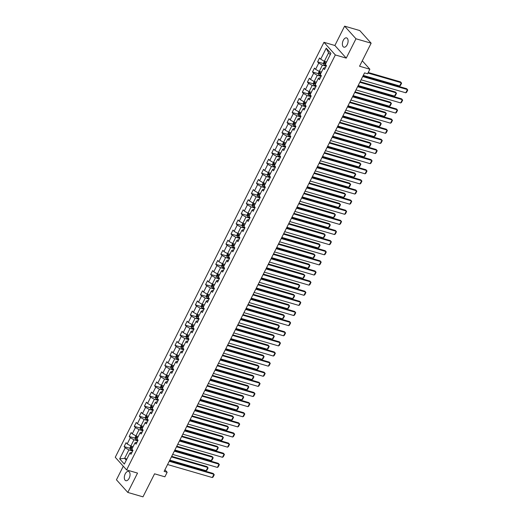 <?xml version="1.0" encoding="UTF-8"?>
<svg xmlns="http://www.w3.org/2000/svg" width="523" height="523" viewBox="0 0 523 523"><rect width="100%" height="100%" fill="white"/><g stroke="black" fill="none" stroke-linecap="round" stroke-linejoin="round"><path stroke-width="0.78" d="M129.155 478.251A4.825 2.635 -73.8 0 0 128.534 471.432A4.825 2.635 -73.8 0 0 125.219 473.877A4.825 2.635 -73.8 0 0 125.84 480.702A4.825 2.635 -73.8 0 0 129.155 478.251M347.2 44.71A4.825 2.635 -73.8 0 0 346.586 37.891A4.825 2.635 -73.8 0 0 343.271 40.343A4.825 2.635 -73.8 0 0 343.886 47.162A4.825 2.635 -73.8 0 0 347.2 44.71M123.284 466.215L116.446 479.807L127.808 492.437L142.975 496.85L154.56 473.812L164.876 476.813L167.157 472.269L164.928 469.785M323.966 42.317L115.256 457.292L126.618 469.922L335.328 54.948L323.966 42.317L334.883 45.488L346.246 58.118L355.973 38.78L344.611 26.15L334.883 45.488M344.611 26.15L359.778 30.563L371.14 43.193L359.556 66.231L369.866 69.232L362.282 60.799M355.973 38.78L371.14 43.193M131.861 452.591L131.096 452.369L129.894 453.029L131.018 454.271L132.973 450.381L131.855 449.133L134.986 442.903L136.111 444.151L138.065 440.255L136.948 439.006L140.079 432.776L141.203 434.025L143.158 430.128L142.04 428.886L145.172 422.656L146.29 423.898L148.251 420.008L147.133 418.76L150.264 412.529L151.382 413.778L153.344 409.882L152.219 408.633L155.357 402.403L156.475 403.651L158.436 399.755L157.312 398.513L160.45 392.283L161.568 393.525L163.529 389.628L162.405 388.386L165.543 382.156L166.66 383.398L168.622 379.508L167.497 378.26L170.635 372.03L171.753 373.278L173.714 369.382L172.59 368.14L175.721 361.903L176.846 363.152L178.801 359.255L177.683 358.013L180.814 351.783L181.939 353.025L183.893 349.135L182.775 347.887L185.907 341.656L187.031 342.905L188.986 339.009L187.868 337.76L191 331.53L192.124 332.778L194.079 328.882L192.961 327.64L196.092 321.41L197.217 322.652L199.171 318.762L198.054 317.513L201.185 311.283L202.303 312.532L204.264 308.635L203.146 307.387L206.278 301.156L207.396 302.405L209.357 298.509L208.239 297.267L211.37 291.036L212.488 292.279L214.45 288.389L213.325 287.14L216.463 280.91L217.581 282.152L219.542 278.262L218.418 277.013L221.556 270.783L222.674 272.032L224.635 268.136L223.511 266.893L226.649 260.663L227.767 261.905L229.728 258.009L228.603 256.767L231.735 250.537L232.859 251.779L234.82 247.889L233.696 246.64L236.827 240.41L237.952 241.659L239.907 237.762L238.789 236.514L241.92 230.283L243.045 231.532L244.999 227.636L243.881 226.394L247.013 220.163L248.137 221.406L250.092 217.516L248.974 216.267L252.106 210.037L253.23 211.285L255.185 207.389L254.067 206.14L257.198 199.91L258.323 201.159L260.277 197.263L259.16 196.02L262.291 189.79L263.409 191.032L265.37 187.142L264.252 185.894L267.384 179.664L268.502 180.912L270.463 177.016L269.338 175.767L272.476 169.537L273.594 170.786L275.556 166.889L274.431 165.647L277.569 159.417L278.687 160.659L280.648 156.769L279.524 155.521L282.662 149.29L283.78 150.532L285.741 146.643L284.617 145.394L287.755 139.164L288.873 140.412L290.834 136.516L289.709 135.274L292.841 129.037L293.965 130.286L295.92 126.389L294.802 125.147L297.933 118.917L299.058 120.159L301.013 116.269L299.895 115.021L303.026 108.791L304.151 110.039L306.105 106.143L304.987 104.894L308.119 98.664L309.243 99.913L311.198 96.016L310.08 94.774L313.212 88.544L314.336 89.786L316.291 85.896L315.173 84.648L318.304 78.417L319.422 79.666L321.384 75.77L320.266 74.521L323.397 68.291L324.515 69.539L326.476 65.643L325.352 64.401L330.902 53.366L326.234 48.175L328.588 52.843L323.443 63.08L323.73 64.414A2 0.536 26.7 0 0 325.123 65.362L326.319 65.957M129.894 453.029L124.343 464.058L119.675 458.874L125.226 447.838L124.108 446.596L130.05 448.322M326.234 48.175L320.691 59.21L319.566 57.961L317.605 61.858L318.729 63.106L315.598 69.337L314.473 68.088L312.519 71.984L313.637 73.227L310.505 79.457L309.381 78.215L307.426 82.111L308.544 83.353L305.412 89.583L304.288 88.341L302.333 92.231L303.451 93.48L300.32 99.71L299.195 98.461L297.241 102.358L298.358 103.6L295.227 109.837L294.109 108.588L292.148 112.484L293.266 113.726L290.134 119.957L289.016 118.714L287.055 122.604L288.173 123.853L285.042 130.083L283.924 128.835L281.962 132.731L283.087 133.98L279.949 140.21L278.831 138.961L276.87 142.857L277.994 144.1L274.856 150.33L273.738 149.088L271.777 152.978L272.901 154.226L269.763 160.456L268.645 159.208L266.684 163.104L267.809 164.353L264.671 170.583L263.553 169.334L261.592 173.231L262.716 174.473L259.585 180.703L258.46 179.461L256.505 183.351L257.623 184.599L254.492 190.83L253.367 189.581L251.413 193.477L252.531 194.726L249.399 200.956L248.275 199.708L246.32 203.604L247.438 204.846L244.306 211.076L243.182 209.834L241.227 213.73L242.345 214.973L239.214 221.203L238.089 219.961L236.135 223.851L237.252 225.099L234.121 231.329L233.003 230.081L231.042 233.977L232.16 235.219L229.028 241.456L227.91 240.207L225.949 244.104L227.074 245.346L223.936 251.576L222.818 250.334L220.856 254.224L221.981 255.472L218.843 261.703L217.725 260.454L215.764 264.35L216.888 265.599L213.75 271.829L212.632 270.581L210.671 274.477L211.795 275.719L208.657 281.949L207.539 280.707L205.578 284.597L206.703 285.846L203.571 292.076L202.447 290.827L200.492 294.724L201.61 295.972L198.479 302.202L197.354 300.954L195.399 304.85L196.517 306.092L193.386 312.323L192.261 311.08L190.307 314.97L191.425 316.219L188.293 322.449L187.169 321.207L185.214 325.097L186.332 326.345L183.2 332.576L182.076 331.327L180.121 335.223L181.239 336.466L178.108 342.696L176.99 341.454L175.028 345.35L176.146 346.592L173.015 352.822L171.897 351.58L169.936 355.47L171.054 356.719L167.922 362.949L166.804 361.7L164.843 365.597L165.968 366.845L162.83 373.076L161.712 371.827L159.75 375.723L160.875 376.965L157.737 383.196L156.619 381.953L154.658 385.843L155.782 387.092L152.644 393.322L151.526 392.073L149.565 395.97L150.689 397.219L147.551 403.449L146.433 402.2L144.472 406.096L145.597 407.339L142.465 413.569L141.341 412.327L139.386 416.216L140.504 417.465L137.372 423.695L136.248 422.447L134.293 426.343L135.411 427.592L132.28 433.822L131.155 432.573L129.201 436.47L130.319 437.712L127.187 443.942L126.063 442.7L124.108 446.596M369.866 69.232L367.584 73.776L364.551 72.893L164.124 471.386L167.157 472.269M134.986 442.903L136.183 442.242L136.954 442.465M133.09 446.668L130.842 446.014L129.939 447.819L130.227 449.146A2 0.536 26.7 0 0 131.619 450.1L132.816 450.689M137.752 440.882L133.973 439.784L130.842 446.014L127.187 443.942M130.319 437.712L133.973 439.784M140.079 432.776L141.275 432.116L142.047 432.344M138.183 436.548L135.934 435.894L135.032 437.692L135.32 439.026A2 0.536 26.7 0 0 136.712 439.974L137.909 440.569M142.844 430.756L139.066 429.658L135.934 435.894L132.28 433.822M135.411 427.592L139.066 429.658M145.172 422.656L146.368 421.996L147.14 422.218M143.276 426.422L141.027 425.768L144.158 419.538L147.937 420.636M137.372 423.695L141.027 425.768M140.504 417.465L144.158 419.538M150.264 412.529L151.461 411.869L152.232 412.091M148.369 416.295L146.12 415.641L145.217 417.446L145.505 418.773A2 0.536 26.7 0 0 146.898 419.727L148.094 420.315M153.03 410.509L149.251 409.411L146.12 415.641L142.465 413.569M145.597 407.339L149.251 409.411M155.357 402.403L156.554 401.742L157.325 401.971M153.461 406.175L151.212 405.515L150.31 407.319L150.598 408.653A2 0.536 26.7 0 0 151.99 409.601L153.187 410.195M158.116 400.383L154.344 399.284L151.212 405.515L147.551 403.449M150.689 397.219L154.344 399.284M160.45 392.283L161.646 391.622L162.418 391.845M158.554 396.048L156.299 395.395L155.403 397.192L155.691 398.526A2 0.536 26.7 0 0 157.083 399.474L158.279 400.069M163.209 390.263L159.437 389.164L156.299 395.395L152.644 393.322M155.782 387.092L159.437 389.164M165.543 382.156L166.739 381.496L167.504 381.718M163.647 385.922L161.391 385.268L164.529 379.038L168.301 380.136M157.737 383.196L161.391 385.268M160.875 376.965L164.529 379.038M170.635 372.03L171.832 371.369L172.597 371.591M168.739 375.802L166.484 375.141L165.588 376.946L165.876 378.279A2 0.536 26.7 0 0 167.262 379.227L168.465 379.822M173.394 370.009L169.622 368.911L166.484 375.141L162.83 373.076M165.968 366.845L169.622 368.911M175.721 361.903L176.924 361.249L177.689 361.471M173.832 365.675L171.577 365.021L170.681 366.819L170.969 368.153A2 0.536 26.7 0 0 172.355 369.101L173.558 369.696M178.487 359.889L174.715 358.791L171.577 365.021L167.922 362.949M171.054 356.719L174.715 358.791M180.814 351.783L182.017 351.123L182.782 351.345M178.918 355.548L176.669 354.895L175.774 356.693L176.061 358.026A2 0.536 26.7 0 0 177.447 358.974L178.644 359.569M183.58 349.763L179.801 348.664L176.669 354.895L173.015 352.822M176.146 346.592L179.801 348.664M185.907 341.656L187.11 340.996L187.875 341.218M184.011 345.422L181.762 344.768L184.894 338.538L188.672 339.636M178.108 342.696L181.762 344.768M181.239 336.466L184.894 338.538M191 331.53L192.196 330.869L192.967 331.098M189.104 335.302L186.855 334.648L189.986 328.418L193.765 329.516M183.2 332.576L186.855 334.648M186.332 326.345L189.986 328.418M196.092 321.41L197.289 320.749L198.06 320.972M194.196 325.175L191.948 324.522L191.045 326.319L191.333 327.653A2 0.536 26.7 0 0 192.726 328.601L193.922 329.196M198.858 319.39L195.079 318.291L191.948 324.522L188.293 322.449M191.425 316.219L195.079 318.291M201.185 311.283L202.381 310.623L203.153 310.845M199.289 315.049L197.04 314.395L196.138 316.199L196.426 317.526A2 0.536 26.7 0 0 197.818 318.481L199.015 319.069M203.95 309.263L200.172 308.165L197.04 314.395L193.386 312.323M196.517 306.092L200.172 308.165M206.278 301.156L207.474 300.496L208.246 300.725M204.382 304.929L202.133 304.275L201.231 306.073L201.518 307.406A2 0.536 26.7 0 0 202.911 308.354L204.107 308.949M209.043 299.136L205.264 298.038L202.133 304.275L198.479 302.202M201.61 295.972L205.264 298.038M211.37 291.036L212.567 290.376L213.338 290.598M209.475 294.802L207.226 294.148L206.324 295.946L206.611 297.28A2 0.536 26.7 0 0 208.004 298.228L209.2 298.823M214.129 289.016L210.357 287.918L207.226 294.148L203.571 292.076M206.703 285.846L210.357 287.918M216.463 280.91L217.66 280.25L218.431 280.472M214.567 284.675L212.318 284.022L211.416 285.826L211.704 287.153A2 0.536 26.7 0 0 213.096 288.108L214.293 288.696M219.222 278.89L215.45 277.791L212.318 284.022L208.657 281.949M211.795 275.719L215.45 277.791M221.556 270.783L222.752 270.123L223.524 270.352M219.66 274.555L217.405 273.895L216.509 275.699L216.797 277.033A2 0.536 26.7 0 0 218.189 277.981L219.385 278.576M224.315 268.763L220.543 267.665L217.405 273.895L213.75 271.829M216.888 265.599L220.543 267.665M226.649 260.663L227.845 260.003L228.61 260.225M224.753 264.429L222.497 263.775L221.602 265.573L221.889 266.907A2 0.536 26.7 0 0 223.275 267.854L224.478 268.449M229.407 258.643L225.635 257.545L222.497 263.775L218.843 261.703M221.981 255.472L225.635 257.545M231.735 250.537L232.938 249.876L233.703 250.099M229.845 254.302L227.59 253.648L226.694 255.446L226.982 256.78A2 0.536 26.7 0 0 228.368 257.734L229.571 258.323M234.5 248.517L230.728 247.418L227.59 253.648L223.936 251.576M227.074 245.346L230.728 247.418M236.827 240.41L238.03 239.75L238.795 239.972M234.938 244.176L232.683 243.522L235.814 237.292L239.593 238.39M229.028 241.456L232.683 243.522M232.16 235.219L235.814 237.292M241.92 230.283L243.123 229.63L243.888 229.852M240.024 234.056L237.775 233.402L236.873 235.2L237.167 236.533A2 0.536 26.7 0 0 238.553 237.481L239.75 238.076M244.686 228.27L240.907 227.172L237.775 233.402L234.121 231.329M237.252 225.099L240.907 227.172M247.013 220.163L248.216 219.503L248.981 219.725M245.117 223.929L242.868 223.275L241.966 225.073L242.254 226.407A2 0.536 26.7 0 0 243.646 227.355L244.842 227.95M249.778 218.143L246 217.045L242.868 223.275L239.214 221.203M242.345 214.973L246 217.045M252.106 210.037L253.302 209.377L254.073 209.599M250.21 213.802L247.961 213.149L247.059 214.953L247.346 216.28A2 0.536 26.7 0 0 248.739 217.235L249.935 217.83M254.871 208.017L251.092 206.918L247.961 213.149L244.306 211.076M247.438 204.846L251.092 206.918M257.198 199.91L258.395 199.25L259.166 199.479M255.302 203.682L253.054 203.029L252.151 204.826L252.439 206.16A2 0.536 26.7 0 0 253.832 207.108L255.028 207.703M259.964 197.89L256.185 196.798L253.054 203.029L249.399 200.956M252.531 194.726L256.185 196.798M262.291 189.79L263.487 189.13L264.259 189.352M260.395 193.556L258.146 192.902L261.278 186.672L265.056 187.77M254.492 190.83L258.146 192.902M257.623 184.599L261.278 186.672M267.384 179.664L268.58 179.003L269.352 179.226M265.488 183.429L263.239 182.775L262.337 184.58L262.624 185.907A2 0.536 26.7 0 0 264.017 186.861L265.213 187.45M270.149 177.643L266.37 176.545L263.239 182.775L259.585 180.703M262.716 174.473L266.37 176.545M272.476 169.537L273.673 168.877L274.444 169.106M270.581 173.309L268.332 172.649L267.43 174.453L267.717 175.787A2 0.536 26.7 0 0 269.11 176.735L270.306 177.33M275.235 167.517L271.463 166.419L268.332 172.649L264.671 170.583M267.809 164.353L271.463 166.419M277.569 159.417L278.766 158.757L279.537 158.979M275.673 163.183L273.418 162.529L272.522 164.327L272.81 165.66A2 0.536 26.7 0 0 274.202 166.608L275.399 167.203M280.328 157.397L276.556 156.299L273.418 162.529L269.763 160.456M272.901 154.226L276.556 156.299M282.662 149.29L283.858 148.63L284.623 148.852M280.766 153.056L278.511 152.402L281.649 146.172L285.421 147.27M274.856 150.33L278.511 152.402M277.994 144.1L281.649 146.172M287.755 139.164L288.951 138.503L289.716 138.726M285.859 142.936L283.603 142.276L282.708 144.08L282.995 145.414A2 0.536 26.7 0 0 284.381 146.362L285.584 146.956M290.513 137.144L286.741 136.045L283.603 142.276L279.949 140.21M283.087 133.98L286.741 136.045M292.841 129.037L294.044 128.383L294.809 128.606M290.951 132.809L288.696 132.156L287.8 133.953L288.088 135.287A2 0.536 26.7 0 0 289.474 136.235L290.67 136.83M295.606 127.024L291.834 125.925L288.696 132.156L285.042 130.083M288.173 123.853L291.834 125.925M297.933 118.917L299.136 118.257L299.901 118.479M296.038 122.683L293.789 122.029L292.887 123.827L293.181 125.16A2 0.536 26.7 0 0 294.567 126.115L295.763 126.703M300.699 116.897L296.92 115.799L293.789 122.029L290.134 119.957M293.266 113.726L296.92 115.799M303.026 108.791L304.229 108.13L304.994 108.353M301.13 112.556L298.881 111.902L302.013 105.672L305.792 106.77M295.227 109.837L298.881 111.902M298.358 103.6L302.013 105.672M308.119 98.664L309.315 98.01L310.087 98.232M306.223 102.436L303.974 101.782L307.106 95.552L310.884 96.65M300.32 99.71L303.974 101.782M303.451 93.48L307.106 95.552M313.212 88.544L314.408 87.884L315.179 88.106M311.316 92.309L309.067 91.656L308.165 93.454L308.452 94.787A2 0.536 26.7 0 0 309.845 95.735L311.041 96.33M315.977 86.524L312.198 85.426L309.067 91.656L305.412 89.583M308.544 83.353L312.198 85.426M318.304 78.417L319.501 77.757L320.272 77.979M316.408 82.183L314.16 81.529L313.257 83.334L313.545 84.661A2 0.536 26.7 0 0 314.938 85.615L316.134 86.203M321.07 76.397L317.291 75.299L314.16 81.529L310.505 79.457M313.637 73.227L317.291 75.299M323.397 68.291L324.593 67.63L325.365 67.859M321.501 72.063L319.252 71.409L318.35 73.207L318.638 74.541A2 0.536 26.7 0 0 320.03 75.489L321.227 76.083M326.162 66.271L322.384 65.172L319.252 71.409L315.598 69.337M318.729 63.106L322.384 65.172M326.594 61.936L324.345 61.283L320.691 59.21M346.246 58.118L335.328 54.948M127.808 492.437L137.536 473.099L126.618 469.922M330.242 54.686L328.588 52.843M126.893 459.004L124.637 458.344L126.291 460.188M132.659 451.009L128.88 449.911L124.637 458.344L119.675 458.874M125.226 447.838L128.88 449.911M317.605 61.858L323.554 63.59M312.519 71.984L318.461 73.71M307.426 82.111L313.369 83.837M302.333 92.231L308.276 93.963M297.241 102.358L303.183 104.084M292.148 112.484L298.09 114.21M287.055 122.604L292.998 124.337M281.962 132.731L287.905 134.457M276.87 142.857L282.812 144.583M271.777 152.978L277.72 154.71M266.684 163.104L272.633 164.83M261.592 173.231L267.541 174.957M256.505 183.351L262.448 185.083M251.413 193.477L257.355 195.21M246.32 203.604L252.263 205.33M241.227 213.73L247.17 215.456M236.135 223.851L242.077 225.583M231.042 233.977L236.984 235.703M225.949 244.104L231.892 245.83M220.856 254.224L226.799 255.956M215.764 264.35L221.706 266.076M210.671 274.477L216.614 276.203M205.578 284.597L211.527 286.329M200.492 294.724L206.435 296.456M195.399 304.85L201.342 306.576M190.307 314.97L196.249 316.703M185.214 325.097L191.156 326.829M180.121 335.223L186.064 336.949M175.028 345.35L180.971 347.076M169.936 355.47L175.878 357.202M164.843 365.597L170.786 367.323M159.75 375.723L165.693 377.449M154.658 385.843L160.6 387.576M149.565 395.97L155.514 397.696M144.472 406.096L150.421 407.822M139.386 416.216L145.329 417.949M134.293 426.343L140.236 428.075M129.201 436.47L135.143 438.196M362.707 76.554L407.43 89.564L406.665 88.707L362.982 76.005M361.073 79.797L405.802 92.806L407.43 89.564L407.744 90.021L406.606 92.296L405.802 92.806M367.95 73.037L401.291 82.732L399.657 85.981L363.282 75.404M326.221 61.825A2 0.536 26.7 0 0 326.555 62.015M399.657 85.981L400.461 85.465L401.605 83.196L400.52 81.882L368.225 72.488M325.934 63.25A2 0.536 -153.3 0 1 325.045 62.682L324.659 63.46A2 0.536 26.7 0 0 325.541 64.028M325.659 63.793L325.921 62.937M357.614 86.681L402.337 99.684L401.572 98.834L357.889 86.132M355.98 89.923L400.71 102.933L402.337 99.684L402.651 100.148L401.514 102.416L400.71 102.933M352.522 96.801L397.251 109.81L396.48 108.961L352.796 96.252M350.887 100.05L395.617 113.053L397.251 109.81L397.558 110.268L396.421 112.543L395.617 113.053M359.824 82.281L396.199 92.859L394.564 96.101L358.196 85.524M321.129 71.952A2 0.536 26.7 0 0 321.462 72.141M394.564 96.101L395.368 95.591L396.512 93.316L395.434 92.009L360.105 81.732M320.841 73.377A2 0.536 -153.3 0 1 319.958 72.802L319.566 73.586A2 0.536 26.7 0 0 320.449 74.155M320.566 73.913L320.828 73.057M354.731 92.408L391.106 102.985L389.472 106.228L353.103 95.65M316.036 82.078A2 0.536 26.7 0 0 316.369 82.268M389.472 106.228L390.276 105.718L391.42 103.443L390.341 102.129L355.012 91.858M315.748 83.497A2 0.536 -153.3 0 1 314.866 82.928L314.473 83.706A2 0.536 26.7 0 0 315.356 84.275M315.474 84.04L315.735 83.183M347.429 106.927L392.158 119.937L391.387 119.081L347.703 106.378M345.795 110.17L390.524 123.18L392.158 119.937L392.472 120.395L391.328 122.67L390.524 123.18M342.336 117.054L387.066 130.057L386.294 129.207L342.611 116.505M340.708 120.297L385.431 133.306L387.066 130.057L387.38 130.521L386.236 132.79L385.431 133.306M337.243 127.174L381.973 140.184L381.202 139.334L337.525 126.625M335.616 130.423L380.339 143.433L381.973 140.184L382.287 140.648L381.143 142.916L380.339 143.433M349.639 102.528L386.013 113.105L384.385 116.354L348.011 105.777M310.943 92.205A2 0.536 26.7 0 0 311.277 92.388M384.385 116.354L385.183 115.838L386.327 113.569L385.248 112.255L349.92 101.978M310.655 93.624A2 0.536 -153.3 0 1 309.773 93.055L309.381 93.833A2 0.536 26.7 0 0 310.263 94.402M310.387 94.166L310.642 93.31M303.981 101.782L303.072 103.58L303.36 104.914A2 0.536 26.7 0 0 304.752 105.862L305.948 106.457M344.546 112.654L380.921 123.232L379.293 126.481L342.918 115.897M305.857 102.325A2 0.536 26.7 0 0 306.184 102.515M379.293 126.481L380.09 125.965L381.234 123.696L380.156 122.382L344.827 112.105M305.563 103.75A2 0.536 -153.3 0 1 304.68 103.181L304.288 103.959A2 0.536 26.7 0 0 305.171 104.528M305.295 104.286L305.55 103.43M298.888 111.909L297.979 113.707L298.267 115.034A2 0.536 26.7 0 0 299.659 115.988L300.856 116.583M339.46 122.781L375.828 133.358L374.2 136.601L337.825 126.023M300.764 112.452A2 0.536 26.7 0 0 301.091 112.641M374.2 136.601L375.004 136.091L376.142 133.816L375.063 132.502L339.734 122.232M300.47 113.87A2 0.536 -153.3 0 1 299.587 113.301L299.195 114.079A2 0.536 26.7 0 0 300.078 114.648M300.202 114.413L300.457 113.556M332.151 137.301L376.88 150.31L376.109 149.454L332.432 136.751M330.523 140.543L375.246 153.553L376.88 150.31L377.194 150.768L376.05 153.043L375.246 153.553M334.367 132.901L370.735 143.485L369.107 146.728L332.733 136.15M295.672 122.578A2 0.536 26.7 0 0 295.998 122.761M369.107 146.728L369.911 146.211L371.049 143.943L369.97 142.629L334.642 132.352M295.377 123.997A2 0.536 -153.3 0 1 294.495 123.428L294.103 124.206A2 0.536 26.7 0 0 294.992 124.775M295.109 124.539L295.371 123.683M327.058 147.427L371.788 160.437L371.023 159.58L327.339 146.878M325.43 150.67L370.153 163.679L371.788 160.437L372.101 160.894L370.957 163.163L370.153 163.679M329.274 143.027L365.649 153.605L364.015 156.854L327.64 146.277M290.579 132.698A2 0.536 26.7 0 0 290.906 132.888M364.015 156.854L364.819 156.338L365.956 154.069L364.877 152.755L329.549 142.478M290.291 134.123A2 0.536 -153.3 0 1 289.402 133.555L289.01 134.333A2 0.536 26.7 0 0 289.899 134.901M290.017 134.666L290.278 133.803M321.972 157.547L366.695 170.557L365.93 169.707L322.246 156.998M320.338 160.796L365.061 173.806L366.695 170.557L367.009 171.021L365.865 173.29L365.061 173.806M324.182 153.154L360.556 163.732L358.922 166.974L322.547 156.397M285.486 142.825A2 0.536 26.7 0 0 285.813 143.014M358.922 166.974L359.726 166.464L360.87 164.189L359.785 162.875L324.456 152.605M285.198 144.243A2 0.536 -153.3 0 1 284.309 143.675L283.917 144.453A2 0.536 26.7 0 0 284.806 145.028M284.924 144.786L285.185 143.93M316.879 167.674L361.602 180.683L360.837 179.827L317.154 167.125M315.245 170.923L359.968 183.926L361.602 180.683L361.916 181.141L360.772 183.416L359.968 183.926M278.517 152.402L277.615 154.207L277.903 155.534A2 0.536 26.7 0 0 279.295 156.488L280.491 157.077M319.089 163.281L355.463 173.858L353.829 177.101L317.454 166.523M280.393 152.951A2 0.536 26.7 0 0 280.727 153.134M353.829 177.101L354.633 176.584L355.777 174.316L354.692 173.002L319.363 162.725M280.106 154.37A2 0.536 -153.3 0 1 279.217 153.801L278.824 154.579A2 0.536 26.7 0 0 279.713 155.148M279.831 154.913L280.093 154.056M311.786 177.8L356.509 190.81L355.745 189.954L312.061 177.251M310.152 181.043L354.882 194.053L356.509 190.81L356.823 191.268L355.679 193.536L354.882 194.053M313.996 173.401L350.371 183.978L348.736 187.227L312.362 176.65M275.301 163.071A2 0.536 26.7 0 0 275.634 163.261M348.736 187.227L349.541 186.711L350.685 184.442L349.599 183.128L314.271 172.851M275.013 164.497A2 0.536 -153.3 0 1 274.124 163.928L273.732 164.706A2 0.536 26.7 0 0 274.621 165.275M274.738 165.039L275 164.183M306.694 187.927L351.417 200.93L350.652 200.08L306.968 187.371M305.059 191.17L349.789 204.179L351.417 200.93L351.731 201.394L350.593 203.663L349.789 204.179M308.903 183.527L345.278 194.105L343.644 197.348L307.269 186.77M270.208 173.198A2 0.536 26.7 0 0 270.541 173.388M343.644 197.348L344.448 196.838L345.592 194.563L344.507 193.255L309.178 182.978M269.92 174.623A2 0.536 -153.3 0 1 269.031 174.048L268.645 174.832A2 0.536 26.7 0 0 269.528 175.401M269.646 175.159L269.907 174.303M301.601 198.047L346.324 211.057L345.559 210.2L301.876 197.498M299.967 201.296L344.696 214.299L346.324 211.057L346.638 211.514L345.5 213.789L344.696 214.299M303.811 193.654L340.185 204.232L338.551 207.474L302.183 196.896M265.115 183.325A2 0.536 26.7 0 0 265.449 183.514M338.551 207.474L339.355 206.964L340.499 204.689L339.42 203.375L304.085 193.105M264.828 184.743A2 0.536 -153.3 0 1 263.945 184.174L263.553 184.952A2 0.536 26.7 0 0 264.435 185.521M264.553 185.286L264.815 184.429M296.508 208.174L341.238 221.183L340.466 220.327L296.783 207.624M294.874 211.416L339.604 224.426L341.238 221.183L341.545 221.641L340.408 223.916L339.604 224.426M258.153 192.902L257.244 194.7L257.532 196.033A2 0.536 26.7 0 0 258.924 196.981L260.121 197.576M298.718 203.774L335.093 214.352L333.458 217.601L297.09 207.023M260.023 193.451A2 0.536 26.7 0 0 260.356 193.634M333.458 217.601L334.262 217.084L335.406 214.816L334.328 213.502L298.999 203.225M259.735 194.87A2 0.536 -153.3 0 1 258.852 194.301L258.46 195.079A2 0.536 26.7 0 0 259.343 195.648M259.46 195.412L259.722 194.556M291.416 218.3L336.145 231.303L335.374 230.453L291.69 217.751M289.781 221.543L334.511 234.552L336.145 231.303L336.459 231.767L335.315 234.036L334.511 234.552M293.625 213.9L330 224.478L328.366 227.727L291.997 217.143M254.93 203.571A2 0.536 26.7 0 0 255.263 203.761M328.366 227.727L329.17 227.211L330.314 224.942L329.235 223.628L293.906 213.351M254.642 204.996A2 0.536 -153.3 0 1 253.76 204.421L253.367 205.206A2 0.536 26.7 0 0 254.25 205.774M254.368 205.532L254.629 204.676M286.323 228.42L331.052 241.43L330.281 240.58L286.597 227.871M284.689 231.669L329.418 244.672L331.052 241.43L331.366 241.888L330.222 244.163L329.418 244.672M288.533 224.027L324.907 234.605L323.279 237.847L286.905 227.27M249.844 213.698A2 0.536 26.7 0 0 250.171 213.887M323.279 237.847L324.077 237.337L325.221 235.062L324.142 233.748L288.814 223.478M249.549 215.116A2 0.536 -153.3 0 1 248.667 214.548L248.275 215.326A2 0.536 26.7 0 0 249.157 215.894M249.281 215.659L249.536 214.803M281.23 238.547L325.96 251.556L325.188 250.7L281.511 237.998M279.602 241.789L324.325 254.799L325.96 251.556L326.274 252.014L325.129 254.289L324.325 254.799M283.446 234.147L319.815 244.731L318.187 247.974L281.812 237.396M244.751 223.824A2 0.536 26.7 0 0 245.078 224.007M318.187 247.974L318.991 247.457L320.128 245.189L319.05 243.875L283.721 233.598M244.457 225.243A2 0.536 -153.3 0 1 243.574 224.674L243.182 225.452A2 0.536 26.7 0 0 244.064 226.021M244.189 225.786L244.444 224.929M276.137 248.673L320.867 261.677L320.096 260.827L276.419 248.124M274.51 251.916L319.233 264.926L320.867 261.677L321.181 262.141L320.037 264.409L319.233 264.926M278.354 244.274L314.722 254.851L313.094 258.101L276.719 247.516M239.658 233.944A2 0.536 26.7 0 0 239.985 234.134M313.094 258.101L313.898 257.584L315.036 255.316L313.957 254.001L278.628 243.725M239.364 235.37A2 0.536 -153.3 0 1 238.481 234.801L238.089 235.579A2 0.536 26.7 0 0 238.972 236.148M239.096 235.906L239.351 235.049M271.045 258.793L315.774 271.803L315.009 270.953L271.326 258.244M269.417 262.043L314.14 275.052L315.774 271.803L316.088 272.267L314.944 274.536L314.14 275.052M232.689 243.528L231.787 245.326L232.075 246.66A2 0.536 26.7 0 0 233.461 247.608L234.657 248.203M273.261 254.4L309.629 264.978L308.001 268.221L271.627 257.643M234.566 244.071A2 0.536 26.7 0 0 234.892 244.261M308.001 268.221L308.805 267.711L309.943 265.436L308.864 264.122L273.536 253.851M234.271 245.49A2 0.536 -153.3 0 1 233.389 244.921L232.996 245.699A2 0.536 26.7 0 0 233.886 246.268M234.003 246.032L234.265 245.176M265.952 268.92L310.682 281.93L309.917 281.073L266.233 268.371M264.324 272.163L309.047 285.172L310.682 281.93L310.995 282.387L309.851 284.662L309.047 285.172M268.168 264.52L304.543 275.105L302.909 278.347L266.534 267.769M229.473 254.198A2 0.536 26.7 0 0 229.8 254.381M302.909 278.347L303.713 277.831L304.857 275.562L303.771 274.248L268.443 263.971M229.185 255.616A2 0.536 -153.3 0 1 228.296 255.047L227.904 255.825A2 0.536 26.7 0 0 228.793 256.394M228.911 256.159L229.172 255.302M260.866 279.047L305.589 292.056L304.824 291.2L261.14 278.498M259.231 282.289L303.955 295.299L305.589 292.056L305.903 292.514L304.759 294.782L303.955 295.299M263.076 274.647L299.45 285.225L297.816 288.474L261.441 277.896M224.38 264.318A2 0.536 26.7 0 0 224.713 264.507M297.816 288.474L298.62 287.957L299.764 285.689L298.679 284.375L263.35 274.098M224.092 265.743A2 0.536 -153.3 0 1 223.203 265.174L222.811 265.952A2 0.536 26.7 0 0 223.7 266.521M223.818 266.285L224.079 265.423M255.773 289.173L300.496 302.176L299.731 301.326L256.048 288.618M254.139 292.416L298.868 305.425L300.496 302.176L300.81 302.64L299.666 304.909L298.868 305.425M257.983 284.774L294.357 295.351L292.723 298.594L256.348 288.016M219.287 274.444A2 0.536 26.7 0 0 219.621 274.634M292.723 298.594L293.527 298.084L294.671 295.809L293.586 294.495L258.257 284.224M219 275.863A2 0.536 -153.3 0 1 218.111 275.294L217.718 276.072A2 0.536 26.7 0 0 218.607 276.647M218.725 276.406L218.987 275.549M250.68 299.293L295.403 312.303L294.639 311.447L250.955 298.744M249.046 302.542L293.776 315.546L295.403 312.303L295.717 312.761L294.573 315.036L293.776 315.546M252.89 294.9L289.265 305.478L287.63 308.72L251.256 298.143M214.195 284.571A2 0.536 26.7 0 0 214.528 284.76M287.63 308.72L288.435 308.21L289.579 305.935L288.493 304.621L253.165 294.344M213.907 285.989A2 0.536 -153.3 0 1 213.018 285.421L212.626 286.199A2 0.536 26.7 0 0 213.515 286.767M213.632 286.532L213.894 285.676M245.588 309.42L290.311 322.43L289.546 321.573L245.862 308.871M243.953 312.662L288.683 325.672L290.311 322.43L290.625 322.887L289.487 325.156L288.683 325.672M247.797 305.02L284.172 315.598L282.538 318.847L246.163 308.269M209.102 294.691A2 0.536 26.7 0 0 209.435 294.88M282.538 318.847L283.342 318.33L284.486 316.062L283.407 314.748L248.072 304.471M208.814 296.116A2 0.536 -153.3 0 1 207.925 295.547L207.539 296.325A2 0.536 26.7 0 0 208.422 296.894M208.54 296.659L208.801 295.802M240.495 319.546L285.218 332.55L284.453 331.7L240.77 318.997M238.861 322.789L283.59 335.799L285.218 332.55L285.532 333.014L284.394 335.282L283.59 335.799M242.705 315.147L279.079 325.724L277.445 328.967L241.077 318.389M204.009 304.817A2 0.536 26.7 0 0 204.343 305.007M277.445 328.967L278.249 328.457L279.393 326.182L278.314 324.875L242.986 314.598M203.722 306.243A2 0.536 -153.3 0 1 202.839 305.667L202.447 306.452A2 0.536 26.7 0 0 203.329 307.021M203.447 306.779L203.709 305.922M235.402 329.667L280.132 342.676L279.36 341.82L235.677 329.117M233.768 332.916L278.498 345.919L280.132 342.676L280.446 343.134L279.302 345.409L278.498 345.919M237.612 325.273L273.987 335.851L272.352 339.094L235.984 328.516M198.917 314.944A2 0.536 26.7 0 0 199.25 315.134M272.352 339.094L273.156 338.584L274.3 336.309L273.222 334.995L237.893 324.724M198.629 316.363A2 0.536 -153.3 0 1 197.746 315.794L197.354 316.572A2 0.536 26.7 0 0 198.237 317.141M198.354 316.905L198.616 316.049M230.31 339.793L275.039 352.803L274.268 351.946L230.584 339.244M228.675 343.036L273.405 356.045L275.039 352.803L275.353 353.26L274.209 355.535L273.405 356.045M232.519 335.393L268.894 345.971L267.266 349.22L230.891 338.643M193.824 325.071A2 0.536 26.7 0 0 194.157 325.254M267.266 349.22L268.064 348.704L269.208 346.435L268.129 345.121L232.8 334.844M193.536 326.489A2 0.536 -153.3 0 1 192.654 325.921L192.261 326.698A2 0.536 26.7 0 0 193.144 327.267M193.268 327.032L193.523 326.175M225.217 349.92L269.946 362.923L269.175 362.073L225.491 349.371M223.589 353.162L268.312 366.172L269.946 362.923L270.26 363.387L269.116 365.655L268.312 366.172M186.861 334.648L185.953 336.446L186.24 337.78A2 0.536 26.7 0 0 187.633 338.727L188.829 339.322M227.427 345.52L263.801 356.098L262.173 359.347L225.799 348.763M188.738 335.191A2 0.536 26.7 0 0 189.065 335.38M262.173 359.347L262.971 358.83L264.115 356.562L263.036 355.248L227.708 344.971M188.443 336.616A2 0.536 -153.3 0 1 187.561 336.041L187.169 336.825A2 0.536 26.7 0 0 188.051 337.394M188.175 337.152L188.43 336.296M220.124 360.04L264.854 373.049L264.082 372.199L220.405 359.491M218.496 363.289L263.219 376.292L264.854 373.049L265.168 373.507L264.023 375.782L263.219 376.292M181.769 344.775L180.86 346.572L181.148 347.9A2 0.536 26.7 0 0 182.54 348.854L183.736 349.449M222.34 355.647L258.708 366.224L257.081 369.467L220.706 358.889M183.645 345.317A2 0.536 26.7 0 0 183.972 345.507M257.081 369.467L257.885 368.957L259.022 366.682L257.944 365.368L222.615 355.097M183.351 346.736A2 0.536 -153.3 0 1 182.468 346.167L182.076 346.945A2 0.536 26.7 0 0 182.958 347.514M183.083 347.279L183.338 346.422M215.031 370.166L259.761 383.176L258.99 382.32L215.313 369.617M213.404 373.409L258.127 386.419L259.761 383.176L260.075 383.634L258.931 385.909L258.127 386.419M217.248 365.767L253.616 376.351L251.988 379.593L215.613 369.016M178.552 355.444A2 0.536 26.7 0 0 178.879 355.627M251.988 379.593L252.792 379.077L253.93 376.808L252.851 375.494L217.522 365.217M178.258 356.863A2 0.536 -153.3 0 1 177.375 356.294L176.983 357.072A2 0.536 26.7 0 0 177.872 357.64M177.99 357.405L178.251 356.549M209.939 380.293L254.668 393.303L253.903 392.446L210.22 379.744M208.311 383.536L253.034 396.545L254.668 393.303L254.982 393.76L253.838 396.029L253.034 396.545M212.155 375.893L248.53 386.471L246.895 389.72L210.521 379.136M173.459 365.564A2 0.536 26.7 0 0 173.786 365.754M246.895 389.72L247.699 389.204L248.843 386.935L247.758 385.621L212.43 375.344M173.172 366.989A2 0.536 -153.3 0 1 172.283 366.42L171.89 367.198A2 0.536 26.7 0 0 172.78 367.767M172.897 367.532L173.159 366.669M204.853 390.413L249.576 403.423L248.811 402.573L205.127 389.864M203.218 393.662L247.941 406.672L249.576 403.423L249.889 403.887L248.745 406.155L247.941 406.672M207.062 386.02L243.437 396.597L241.803 399.84L205.428 389.262M168.367 375.691A2 0.536 26.7 0 0 168.7 375.88M241.803 399.84L242.607 399.33L243.751 397.055L242.665 395.741L207.337 385.471M168.079 377.109A2 0.536 -153.3 0 1 167.19 376.54L166.798 377.318A2 0.536 26.7 0 0 167.687 377.894M167.805 377.652L168.066 376.795M199.76 400.54L244.483 413.549L243.718 412.693L200.034 399.99M198.125 403.789L242.855 416.792L244.483 413.549L244.797 414.007L243.653 416.282L242.855 416.792M161.398 385.268L160.496 387.072L160.783 388.399A2 0.536 26.7 0 0 162.176 389.354L163.372 389.942M201.97 396.14L238.344 406.724L236.71 409.967L200.335 399.389M163.274 385.817A2 0.536 26.7 0 0 163.607 386M236.71 409.967L237.514 409.45L238.658 407.182L237.573 405.868L202.244 395.591M162.986 387.236A2 0.536 -153.3 0 1 162.097 386.667L161.705 387.445A2 0.536 26.7 0 0 162.594 388.014M162.712 387.778L162.973 386.922M194.667 410.666L239.39 423.676L238.625 422.819L194.942 410.117M193.033 413.909L237.762 426.918L239.39 423.676L239.704 424.133L238.56 426.402L237.762 426.918M196.877 406.266L233.251 416.844L231.617 420.093L195.242 409.516M158.181 395.937A2 0.536 26.7 0 0 158.515 396.127M231.617 420.093L232.421 419.577L233.565 417.308L232.48 415.994L197.151 405.717M157.894 397.362A2 0.536 -153.3 0 1 157.005 396.794L156.612 397.572A2 0.536 26.7 0 0 157.501 398.14M157.619 397.905L157.881 397.042M189.574 420.793L234.297 433.796L233.533 432.946L189.849 420.237M187.94 424.035L232.67 437.045L234.297 433.796L234.611 434.26L233.474 436.528L232.67 437.045M191.784 416.393L228.159 426.971L226.524 430.213L190.15 419.636M153.089 406.064A2 0.536 26.7 0 0 153.422 406.253M226.524 430.213L227.328 429.703L228.473 427.428L227.387 426.114L192.059 415.844M152.801 407.482A2 0.536 -153.3 0 1 151.912 406.914L151.526 407.692A2 0.536 26.7 0 0 152.409 408.267M152.526 408.025L152.788 407.169M184.482 430.913L229.205 443.922L228.44 443.066L184.756 430.364M182.847 434.162L227.577 447.165L229.205 443.922L229.519 444.38L228.381 446.655L227.577 447.165M186.691 426.52L223.066 437.097L221.432 440.34L185.064 429.762M147.996 416.19A2 0.536 26.7 0 0 148.329 416.38M221.432 440.34L222.236 439.83L223.38 437.555L222.301 436.241L186.966 425.964M147.708 417.609A2 0.536 -153.3 0 1 146.826 417.04L146.433 417.818A2 0.536 26.7 0 0 147.316 418.387M147.434 418.152L147.695 417.295M179.389 441.039L224.119 454.049L223.347 453.193L179.664 440.49M177.755 444.282L222.484 457.292L224.119 454.049L224.426 454.507L223.288 456.782L222.484 457.292M141.033 425.768L140.125 427.566L140.412 428.899A2 0.536 26.7 0 0 141.805 429.847L143.001 430.442M181.599 436.64L217.973 447.217L216.339 450.466L179.971 439.889M142.903 426.31A2 0.536 26.7 0 0 143.237 426.5M216.339 450.466L217.143 449.95L218.287 447.681L217.208 446.367L181.88 436.09M142.616 427.736A2 0.536 -153.3 0 1 141.733 427.167L141.341 427.945A2 0.536 26.7 0 0 142.223 428.514M142.341 428.278L142.602 427.422M174.296 451.166L219.026 464.169L218.254 463.319L174.571 450.617M172.662 454.409L217.391 467.418L219.026 464.169L219.34 464.633L218.196 466.902L217.391 467.418M176.506 446.766L212.881 457.344L211.253 460.586L174.878 450.009M137.811 436.437A2 0.536 26.7 0 0 138.144 436.627M211.253 460.586L212.05 460.077L213.194 457.802L212.116 456.494L176.787 446.217M137.523 437.862A2 0.536 -153.3 0 1 136.64 437.287L136.248 438.071A2 0.536 26.7 0 0 137.131 438.64M137.255 438.398L137.51 437.542M169.204 461.286L213.933 474.296L213.162 473.446L169.478 460.737M167.576 464.535L212.299 477.538L213.933 474.296L214.247 474.753L213.103 477.028L212.299 477.538M171.413 456.893L207.788 467.47L206.16 470.713L169.785 460.135M132.724 446.564A2 0.536 26.7 0 0 133.051 446.753M206.16 470.713L206.958 470.203L208.102 467.928L207.023 466.614L171.694 456.344M132.43 447.982A2 0.536 -153.3 0 1 131.548 447.413L131.155 448.191A2 0.536 26.7 0 0 132.038 448.76M132.162 448.525L132.417 447.668M325.162 61.518L323.724 64.381M325.515 64.577L325.123 65.362M325.528 63.714L324.659 63.46M320.069 71.644L318.631 74.508M320.422 74.704L320.03 75.489M320.436 73.835L319.566 73.586M314.977 81.771L313.539 84.628M315.33 84.831L314.938 85.615M315.343 83.961L314.473 83.706M309.884 91.891L308.446 94.755M310.237 94.951L309.845 95.735M310.25 94.088L309.381 93.833M304.791 102.018L303.353 104.881M305.151 105.077L304.752 105.862M305.157 104.208L304.288 103.959M299.699 112.144L298.26 115.001M300.058 115.204L299.659 115.988M300.071 114.334L299.195 114.079M294.606 122.264L293.168 125.128M294.965 125.324L294.567 126.115M294.979 124.461L294.103 124.206M289.52 132.391L288.075 135.254M289.873 135.45L289.474 136.235M289.886 134.588L289.01 134.333M284.427 142.518L282.989 145.374M284.78 145.577L284.381 146.362M284.793 144.708L283.917 144.453M279.334 152.644L277.896 155.501M279.687 155.697L279.295 156.488M279.7 154.834L278.824 154.579M274.242 162.764L272.803 165.628M274.595 165.824L274.202 166.608M274.608 164.961L273.732 164.706M269.149 172.891L267.711 175.754M269.502 175.95L269.11 176.735M269.515 175.081L268.645 174.832M264.056 183.017L262.618 185.874M264.409 186.07L264.017 186.861M264.422 185.207L263.553 184.952M258.963 193.137L257.525 196.001M259.316 196.197L258.924 196.981M259.33 195.334L258.46 195.079M253.871 203.264L252.432 206.127M254.224 206.324L253.832 207.108M254.237 205.454L253.367 205.206M248.778 213.391L247.34 216.247M249.138 216.45L248.739 217.235M249.144 215.581L248.275 215.326M243.685 223.511L242.247 226.374M244.045 226.57L243.646 227.355M244.051 225.707L243.182 225.452M238.593 233.637L237.154 236.501M238.952 236.697L238.553 237.481M238.965 235.834L238.089 235.579M233.506 243.764L232.062 246.621M233.859 246.823L233.461 247.608M233.873 245.954L232.996 245.699M228.414 253.89L226.975 256.747M228.767 256.943L228.368 257.734M228.78 256.08L227.904 255.825M223.321 264.01L221.883 266.874M223.674 267.07L223.275 267.854M223.687 266.207L222.811 265.952M218.228 274.137L216.79 276.994M218.581 277.197L218.189 277.981M218.594 276.327L217.718 276.072M213.136 284.264L211.697 287.12M213.489 287.317L213.096 288.108M213.502 286.454L212.626 286.199M208.043 294.384L206.605 297.247M208.396 297.443L208.004 298.228M208.409 296.58L207.539 296.325M202.95 304.51L201.512 307.374M203.303 307.57L202.911 308.354M203.316 306.7L202.447 306.452M197.857 314.637L196.419 317.494M198.21 317.69L197.818 318.481M198.224 316.827L197.354 316.572M192.765 324.757L191.326 327.62M193.118 327.816L192.726 328.601M193.131 326.953L192.261 326.698M187.672 334.883L186.234 337.747M188.032 337.943L187.633 338.727M188.038 337.074L187.169 336.825M182.579 345.01L181.141 347.867M182.939 348.07L182.54 348.854M182.952 347.2L182.076 346.945M177.493 355.13L176.048 357.994M177.846 358.19L177.447 358.974M177.859 357.327L176.983 357.072M172.4 365.257L170.962 368.12M172.753 368.316L172.355 369.101M172.767 367.453L171.89 367.198M167.308 375.383L165.869 378.24M167.661 378.443L167.262 379.227M167.674 377.573L166.798 377.318M162.215 385.51L160.777 388.367M162.568 388.563L162.176 389.354M162.581 387.7L161.705 387.445M157.122 395.63L155.684 398.493M157.475 398.689L157.083 399.474M157.488 397.826L156.612 397.572M152.03 405.756L150.591 408.62M152.383 408.816L151.99 409.601M152.396 407.947L151.526 407.692M146.937 415.883L145.499 418.74M147.29 418.936L146.898 419.727M147.303 418.073L146.433 417.818M141.844 426.003L140.406 428.867M142.197 429.063L141.805 429.847M142.21 428.2L141.341 427.945M136.751 436.13L135.313 438.993M137.104 439.189L136.712 439.974M137.118 438.32L136.248 438.071M131.659 446.256L130.22 449.113M132.018 449.316L131.619 450.1M132.025 448.446L131.155 448.191"/></g></svg>
